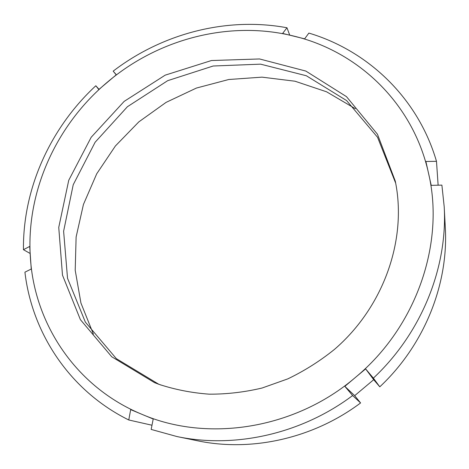 <?xml version="1.0" encoding="UTF-8"?>
<svg xmlns="http://www.w3.org/2000/svg" width="469" height="469" viewBox="0 0 469 469"><rect width="100%" height="100%" fill="white"/><g stroke="black" fill="none" stroke-linecap="round" stroke-linejoin="round"><path stroke-width="0.7" d="M30.11 253.448L23.45 249.701L29.711 246.424L31.247 269.036L24.921 272.167C32.009 333.008 69.559 390.689 128.764 419.978L130.687 409.625L141.82 414.279C207.175 442.537 294.538 429.422 355.215 377.604L365.638 368.904L373.377 378.125L379.79 386.825L373.687 379.702L365.638 368.904M116.212 74.852L113.176 71.136L116.318 74.764L98.812 89.52L95.828 85.757L99.018 89.345M373.377 378.125C421.649 332.961 447.772 267.277 444.196 206.671L441.886 185.108L431.216 185.361L425.893 161.471L436.487 161.318C417.949 97.693 367.585 50.564 308.866 33.082L304.639 38.839L282.625 33.428L286.981 27.759L289.69 35.087M436.487 161.318L438.116 185.038L437.694 185.208M344.85 386.356L355.215 377.604C416.759 326.823 444.987 242.813 428.537 173.284C413.142 103.08 357.724 51.227 293.547 36.025C229.241 20.108 158.34 38.933 107.495 82.057C56.374 124.871 25.789 191.551 30.385 257.633C34.313 323.458 75.615 386.931 141.82 414.279L153.205 419.01L151.165 429.422L176.895 436.533C234.611 448.757 301.286 434.101 352.624 395.543L344.85 386.356L354.681 395.66L360.591 402.941L352.624 395.543M373.687 379.702L354.681 395.66M176.895 436.533L197.308 440.737C251.232 452.139 313.075 438.603 360.591 402.941M379.79 386.825C424.445 345.026 448.622 284.103 445.298 227.483L444.196 206.671M286.981 27.759C226.58 16.55 162.186 33.604 113.176 71.136M95.828 85.757C50.535 127.715 22.799 188.274 23.45 249.701M151.985 425.231L128.764 419.978M395.684 183.186L377.551 137.276L346.614 100.583L306.345 75.755L260.576 64.153L213.161 66.012L167.685 80.668L127.392 106.739L95.107 142.259L73.223 184.745L63.614 231.235L67.53 278.293L85.346 322.097L116.365 358.656L158.551 384.117L160.937 385.055M154.512 382.634L158.932 384.334C175.037 389.622 191.803 392.899 209.233 394.171C226.867 394.241 244.49 392.19 262.112 388.01L287.837 378.864C304.445 370.873 319.981 361.054 334.456 349.405C384.041 306.749 407.297 239.055 395.273 181.093L377.451 134.222L346.474 96.637L305.864 71.077L259.545 58.959L211.431 60.536L165.199 75.146L124.156 101.386L91.191 137.265L68.744 180.272L58.748 227.395L62.483 275.139L80.381 319.629L111.739 356.768L154.512 382.634M355.379 108.732L326.576 91.801L295.019 81.225L262.001 77.151L228.743 79.507L196.417 88.055L166.108 102.365L138.806 121.893L115.409 145.965L96.72 173.788L83.435 204.466L76.119 236.992L75.204 270.255L80.938 303.038L93.36 334.051"/></g></svg>
